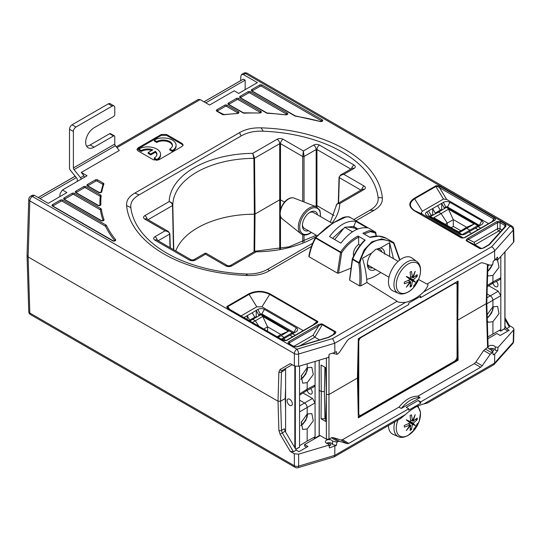 <?xml version="1.0" encoding="UTF-8"?>
<svg xmlns="http://www.w3.org/2000/svg" width="541" height="541" viewBox="0 0 541 541"><rect width="100%" height="100%" fill="white"/><g stroke="black" fill="none" stroke-linecap="round" stroke-linejoin="round"><path stroke-width="0.81" d="M285.594 387.18L285.249 398.528L285.594 409.875M285.249 398.528L280.596 401.212L281.476 372.019L282.28 370.369L285.114 368.739L284.323 370.375L281.476 372.019A1.826 1.055 1.7 0 1 278.892 371.971L280.076 369.51A1.826 1.481 60 0 0 282.28 370.369L292.126 364.688L282.28 370.369M319.251 390.379L321.28 391.549L321.043 418.768L325.736 421.473L325.736 419.214L324.958 418.768L321.043 418.768M306.666 447.231L304.576 446.021L304.617 444.526L320.137 435.566L326.385 439.17L326.311 394.457L325.736 421.473M326.311 394.457L325.736 367.711L321.043 364.999L321.28 391.549L324.384 391.549L324.958 418.768M27.05 255.413L28.118 256.941L278.006 401.212L280.596 401.212L281.476 430.413L282.28 432.881L280.076 434.18L278.892 430.46L278.006 401.212L278.892 371.971M280.076 369.51L290.274 363.62L294.324 365.959L294.378 353.625A3.659 2.049 0.2 0 0 298.639 354.01A3.659 1.373 -106.6 0 0 296.962 349.202A3.659 2.11 120 0 0 294.378 353.625L29.816 200.887L28.118 256.941L29.816 313.002A3.659 2.11 178.3 0 1 28.747 311.569L27.05 255.508M28.747 311.569A3.659 3.659 0 0 0 30.573 314.625A3.659 2.11 -60 0 1 29.816 313.002L294.378 465.747A3.659 2.11 120 0 0 295.136 467.37A3.659 3.659 0 0 0 298.01 467.708A3.659 1.373 -106.6 0 0 298.639 466.126A3.659 2.178 179.8 0 1 294.378 465.747L294.324 453.777L290.274 451.437L280.076 434.18M278.892 430.46A1.826 1.055 -1.7 0 0 281.476 430.413L284.323 428.77L285.114 431.245L282.28 432.881L293.432 451.749L296.265 450.119L285.114 431.245M296.265 450.119L298.963 451.674L307.985 446.467L304.617 444.526M293.432 451.749L290.274 451.437M488.11 346.801L488.077 347.052A3.659 2.11 0 0 0 488.023 347.478A3.659 2.11 0 0 0 490.694 349.486L492.743 352.211L490.2 354.287L482.214 365.757L480.631 367.278L420.722 401.868L420.695 403.261L408.712 410.179L408.739 408.786L348.823 443.377L347.261 443.674L339.484 441.3L337.922 441.598L336.969 442.146L336.407 445.412L329.455 447.907L328.894 445.128L328.083 443.769A3.659 2.11 0 0 1 325.378 441.754A3.659 2.11 0 0 1 328.529 439.637A3.659 2.11 0 0 1 332.566 441.172L336.969 442.146M294.324 453.777L298.591 454.163L328.894 445.128A1.826 1.055 0 0 1 330.328 445.459M337.922 441.598L331.342 437.804L328.969 439.17L326.385 439.17M331.342 437.804L332.925 437.513L340.911 440.009L342.494 439.718L398.947 407.13L401.26 408.462L420.161 397.554C413.804 397.337 407.508 400.976 401.26 408.462M326.385 358.061L326.385 394.497L328.969 394.497L357.425 378.064L358.325 417.814L458.092 360.218L457.273 359.745L457.273 281.53M486.785 302.926L486.251 303.69L457.794 320.116L458.092 360.218M398.947 407.13C405.189 399.637 411.491 395.998 417.848 396.215L474.301 363.62L475.864 362.091L483.64 350.5L488.077 347.052A3.659 2.11 0 0 1 491.553 345.341A3.659 2.11 0 0 1 495.218 346.909L495.265 350.298A3.598 2.076 0 0 0 492.939 348.492A3.598 2.076 0 0 0 489.138 348.972M457.057 319.947L457.794 320.116L458.092 281.056L358.325 338.659L357.425 378.064M298.591 366.345L298.639 354.01L334.764 343.244L334.879 352.495L329.178 354.199L328.617 357.391L298.591 366.345L294.324 365.959M86.526 146.077A11.888 6.864 120 0 0 90.205 144.934L109.607 133.728A1.826 1.055 -60 0 1 110.52 133.641L114.401 135.879A1.826 1.055 120 0 1 114.78 136.717L114.78 144.068A1.826 1.055 -120 0 0 115.429 145.739L119.263 150.506L81.278 172.43L87.067 175.771L62.445 189.986L66.922 192.576L48.25 203.355L34.353 195.328L32.399 196.457A3.659 2.11 -120 0 0 30.573 196.275A3.659 3.659 0 0 0 28.747 199.331A3.659 2.11 1.7 0 0 29.816 200.887A3.659 2.11 -60 0 1 32.399 196.457L296.962 349.202L332.58 338.585L397.155 301.296C397.581 302.27 400.394 302.622 405.594 302.345C411.674 300.985 417.726 297.496 423.738 291.87C427.911 286.737 428.999 284.133 427.005 284.066L491.586 246.784L509.974 226.219A3.659 2.651 41.8 0 1 513.226 230.121A3.659 2.123 -1.5 0 0 513.632 229.107A3.659 3.659 0 0 0 511.806 226.037A3.659 2.11 120 0 0 509.974 226.219L245.418 73.475A3.659 2.11 -60 0 1 247.244 73.292A3.659 3.659 0 0 0 243.585 73.292A3.659 2.11 60 0 1 245.418 73.475L243.464 74.604L257.36 82.624L238.689 93.404L234.212 90.82L209.59 105.035L200.17 99.598L116.957 147.639M423.738 403.992L494.575 363.092L494.731 354.003L497.679 350.71L498.038 347.396L513.544 330.064L513.226 342.237A3.659 2.651 41.8 0 1 512.699 343.657A3.659 3.659 0 0 0 513.632 341.317A3.659 2.103 -178.5 0 1 513.226 342.237L494.575 363.092L493.696 364.783L427.451 403.031L423.738 403.992C417.726 405.392 411.674 408.881 405.594 414.467L334.764 455.36L334.122 456.915L298.01 467.708M509.419 325.601L512.882 327.596L513.95 329.124L513.632 341.317M492.743 352.211L493.203 354.882L494.731 354.003M298.591 454.163L298.639 466.126L334.764 455.36L334.879 446.291M420.722 401.868L418.254 400.448L406.271 407.366L408.739 408.786M417.848 396.215L420.161 397.554M420.695 403.261L418.254 400.448M332.478 353.212L336.962 354.335L337.922 353.78L339.484 352.252L347.261 340.661L348.823 339.126L408.739 304.536L408.712 303.116L420.695 296.197L420.722 297.618L480.631 263.027L482.214 262.743L490.2 265.239L491.783 264.948L492.736 264.4L493.209 261.087L494.731 260.207L497.537 257.076L497.896 259.741L495.563 259.274M513.632 229.107L513.95 241.239L513.544 242.24L497.896 259.741M420.722 297.618L419.478 296.901M336.962 354.335L336.407 351.616L334.879 352.495M423.738 291.87L494.575 250.977L494.731 260.207M405.594 302.345L334.764 343.244L332.58 338.585M418.578 279.541L427.005 284.066M345.868 217.002L333.067 223.014L315.701 237.289L315.66 238.155C312.59 243.565 310.399 249.766 309.08 256.772L309.087 256.028M309.08 256.772L337.395 273.117L340.526 252.512A0.913 0.433 8.6 0 0 341.682 252.688C346.206 245.871 351.86 240.684 358.656 237.147L358.636 244.343L360.205 245.215M351.102 268.113L338.571 273.171L337.395 273.117M349.844 280.306L359.535 285.898C360.232 278.541 359.975 270.926 358.771 263.041L352.536 259.443L349.75 279.623M393.456 258.672L389.628 242.645L380.364 248.001L375.691 249.374L371.741 252.978L362.47 258.327C365.087 266.72 366.568 274.754 366.92 282.436L360.827 285.898L359.535 285.898M366.818 282.436L397.155 301.296M138.036 147.916L136.961 149.451L138.036 150.905L153.583 159.886L158.756 159.886L182.067 146.422L183.135 144.968L182.067 143.439L166.513 134.459L161.346 134.459L138.036 147.916L138.063 148.816L137.062 149.898M355.937 220.762L374.054 210.3C380.012 206.885 382.771 202.74 382.338 197.857A128.041 73.921 0 0 0 261.1 127.859C252.62 127.615 245.431 129.204 239.541 132.64L134.878 193.069C128.927 196.478 126.161 200.63 126.601 205.512A128.041 73.921 0 0 0 247.839 275.511L245.709 273.962C254.385 274.307 261.749 272.725 267.802 269.202L312.651 243.308M311.44 246.453L269.398 270.73C263.508 274.159 256.319 275.754 247.839 275.511M467.755 238.358L496.848 221.56L500.729 221.56L505.49 224.305L505.984 226.152L489.537 244.546L484.134 247.771C481.754 248.759 480.151 248.934 479.319 248.305L466.836 241.097C465.754 240.617 466.065 239.704 467.755 238.358A0.913 0.527 60 0 1 468.398 239.46L497.497 222.662L500.08 222.662L504.841 225.414L505.172 226.645M414.115 210.659C408.381 206.581 408.381 202.49 414.122 198.385L435.444 186.077C436.256 185.448 437.845 185.631 440.218 186.618A0.913 0.527 120 0 0 439.569 187.727L493.825 219.051L494.21 220.39A0.913 0.527 -120 0 1 494.312 220.295L464.192 237.682A0.913 0.527 -120 0 0 464.09 237.776L461.852 237.912L414.115 210.659L461.419 237.966A0.913 0.527 -60 0 1 461.852 237.912L464.192 237.682A0.913 0.527 -120 0 1 464.651 237.729L461.419 237.966M440.218 186.618L494.474 217.949C495.718 218.889 495.82 219.687 494.772 220.336L464.651 237.729M334.291 334.277L328.705 337.401L296.847 346.896L293.648 346.612L288.887 343.86C287.826 343.116 287.826 342.372 288.887 341.621L317.986 324.823C320.333 323.849 321.915 323.667 322.734 324.296L335.224 331.505C336.306 331.985 336.002 332.911 334.291 334.277A0.913 0.527 -120 0 0 333.831 334.237L328.441 337.266L296.583 346.767L294.108 346.565L289.347 343.819L289.002 343.488L289.536 342.73L318.629 325.932C320.739 324.627 321.963 324.228 322.301 324.742L334.784 331.951L334.811 333.384L333.831 334.237M316.898 323.031L286.777 340.424L282.632 340.248L228.376 308.925A0.913 0.527 -60 0 1 228.836 308.877L227.856 308.039L227.869 306.612L249.097 294.351L248.759 293.858C255.819 290.544 262.906 290.544 270.013 293.858L317.31 321.165C318.182 321.591 318.047 322.213 316.898 323.031A0.913 0.527 -120 0 0 316.444 322.984A0.913 0.527 -120 0 0 316.336 323.078C317.405 322.26 317.587 321.767 316.877 321.611L312.996 324.979M228.376 308.925C226.665 307.552 226.354 306.632 227.43 306.165L248.759 293.858M81.278 172.43L83.889 175.724L80.508 177.678L74.036 169.631A1.826 1.055 60 0 1 73.393 167.967L114.78 144.068M84.518 177.401L83.889 175.724M62.445 189.986L60.098 193.502L59.821 196.674M30.573 196.275L32.534 195.139L34.353 195.328M203.984 101.796L240.698 80.602L240.833 76.071L241.624 74.428L243.464 74.604M38.168 197.533L74.881 176.332L74.895 175.872M240.698 80.602L243.376 79.108L245.154 80.136L245.154 89.671M116.274 146.794L198.351 99.409L200.17 99.598M77.268 181.424L77.268 179.693A1.826 1.055 60 0 0 76.626 178.023L70.154 169.975A1.826 1.055 -120 0 1 69.512 168.312L69.512 129.252A3.659 2.11 -60 0 1 72.095 124.768L108.315 103.858A3.659 2.11 -60 0 1 110.141 103.676L114.023 105.921A3.659 2.11 120 0 0 112.19 106.104L75.977 127.007A3.659 2.11 120 0 0 73.393 131.49L73.393 167.967M81.143 179.193A1.826 1.055 -120 0 0 80.508 177.678M114.401 135.879A1.826 1.055 120 0 0 113.488 135.974L94.087 147.172A11.888 6.864 120 0 1 88.142 147.761A11.888 6.864 120 0 1 86.323 138.219A11.888 6.864 120 0 1 94.1 127.744L113.488 116.552A1.826 1.055 120 0 0 114.78 114.313L114.78 107.591A3.659 2.11 120 0 0 114.023 105.921M76.301 177.624L39.993 198.588M38.208 197.56L75.172 176.217M204.025 101.823L243.376 79.108M205.81 102.858L245.154 80.136M513.544 242.24L513.226 230.121L494.575 250.977C494.379 249.117 493.385 247.717 491.586 246.784M366.717 279.291A42.617 24.609 120 0 0 380.763 272.461M360.827 285.898C361.503 278.487 361.232 270.804 360.002 262.872C364.762 242.483 378.869 234.307 393.713 243.403L399.643 260.12M358.771 263.041L360.002 262.872L358.926 262.581L364.194 249.78L371.904 241.766L381.601 238.919L392.347 241.786L393.625 242.578L393.713 243.403M392.347 241.786L393.625 242.578A0.913 0.913 0 0 1 393.949 242.963L399.955 259.876M364.526 240.535L365.182 240.177C360.238 245.005 356.073 251.274 352.685 258.983L358.926 262.581A0.913 0.527 120 0 0 358.764 263.041M352.685 258.983L352.421 258.889A0.913 0.419 7.3 0 0 352.265 259.085A0.913 0.419 7.3 0 0 352.536 259.443A0.913 0.527 -60 0 1 352.685 258.983M369.625 237.303C376.056 235.382 381.635 235.72 386.355 238.324L378.896 236.194L370.017 237.377L362.862 233.252L369.212 230.601L375.413 232.069L349.993 217.333C350.325 216.725 344.658 216.299 341.993 218.091L334.074 222.358L327.007 227.166L315.619 237.303A0.913 0.913 0 0 0 315.504 237.465L315.613 237.343M350.494 217.678C345.557 214.256 330.693 222.831 315.816 237.695L340.681 252.052C345.3 245.039 351.075 239.704 358.02 236.045L365.182 240.177M340.871 243.125L329.53 236.573C338.267 225.225 347.052 220.153 355.87 221.364L367.217 227.917C358.473 226.747 349.696 231.819 340.871 243.125M358.02 236.045L358.656 237.147M353.584 256.089L353.347 254.317C353.456 250.517 355.221 247.196 358.636 244.343M338.571 273.171L341.682 252.688L340.681 252.052A0.913 0.527 120 0 0 340.526 252.512L315.66 238.155A0.913 0.527 -60 0 1 315.816 237.695M364.093 233.962L370.396 231.643L375.623 233.097A0.913 0.615 -8.9 0 0 375.677 232.447M375.353 232.028L376.09 236.113M381.872 251.984A10.441 6.032 120 0 0 379.938 249.367A10.441 6.032 120 0 0 375.082 249.753M375.569 269.465A12.274 7.087 -60 0 1 367.373 264.015A12.274 7.087 -60 0 1 371.741 252.978M367.407 263.244A10.441 6.032 120 0 0 369.496 267.457A10.441 6.032 120 0 0 372.729 267.822M384.725 254.175C384.617 250.442 383.156 248.387 380.364 248.001M389.628 256.461L389.628 242.645M346.646 227.139L353.76 226.442L357.811 229.012M353.76 226.442L355.87 221.364M353.672 226.625L353.672 227.937M334.669 239.541L344.718 227.301C346.937 226.895 350.385 227.206 355.065 228.221L357.006 229.343M351.596 232.4L352.022 231.514L352.705 231.656M344.718 227.301L352.022 231.514M332.397 223.419L313.476 212.498A9.143 5.282 120 0 0 309.276 212.748M308.431 230.709A10.854 6.269 -60 0 1 302.405 225.293A10.854 6.269 -60 0 1 309.878 212.356A10.854 6.269 -60 0 1 310.081 212.234A10.854 6.269 -60 0 1 317.581 214.865M302.446 224.576A9.143 5.282 120 0 0 304.333 228.336L317.114 235.714M393.009 290.909A19.03 10.989 -60 0 1 389.331 275.883A19.03 10.989 -60 0 1 401.916 258.578A19.03 10.989 -60 0 1 412.005 258.01L416.726 261.452A18.408 10.624 -60 0 0 406.967 262.006A18.408 10.624 -60 0 0 394.795 278.743A18.408 10.624 -60 0 0 398.352 293.269L393.009 290.909M412.519 277.425L411.437 271.399A9.143 5.282 120 0 0 410.754 271.751A9.143 5.282 120 0 0 410.071 272.191L410.761 278.439L406.298 276.383L410.112 279.541L404.33 282.084A9.143 5.282 120 0 0 404.323 283.734A9.143 5.282 120 0 0 404.33 283.775L410.112 281.685L406.298 287.203L410.761 282.037L410.071 287.041A9.143 5.282 120 0 0 410.754 286.689A9.143 5.282 120 0 0 411.437 286.25L412.519 281.022L415.211 282.057L413.168 279.92L417.179 276.356A9.143 5.282 120 0 0 417.179 274.666L413.168 277.776L415.211 271.237L412.519 277.425L410.72 276.627L413.27 277.831M408.462 280.434L410.849 282.037L408.509 280.414M414.913 284.532L413.764 286.669L413.662 285.817L414.913 284.532M416.333 282.246L415.664 284.099L416.665 282.618L415.529 284.417L416.178 282.456L415.13 283.978L416.252 282.199M417.064 281.8L417.382 280.475L416.665 281.76L416.969 280.799L417.537 280.137L417.253 281.421L417.95 280.069L417.064 281.8M410.511 284.945L411.437 286.25M410.112 279.555L412.519 281.022M406.974 277.12L415.211 282.057M406.697 276.897L415.292 281.915M408.895 277.567L413.168 279.92M410.802 278.405L413.27 279.738M415.468 276.187L417.179 276.356M410.72 276.654L413.168 277.783M410.714 276.586L412.411 277.371M414.819 284.897L413.926 285.952L414.731 284.83M332.58 238.338L342.629 229.039M52.917 206.04A0.913 0.527 180 0 1 53.174 205.736L60.937 201.259A0.913 0.527 180 0 1 62.229 201.259L105.339 226.145A0.913 0.527 180 0 1 105.576 226.381A154.564 89.238 0 0 0 114.739 240.576A0.913 0.527 180 0 1 114.814 240.718M64.562 199.318A0.913 0.527 180 0 1 64.819 199.02L72.575 194.537A0.913 0.527 180 0 1 73.874 194.537L100.207 209.746A0.913 0.527 180 0 1 100.47 210.07A154.564 89.238 0 0 0 103.108 220.498A0.913 0.527 180 0 1 103.115 220.518M76.2 192.596A0.913 0.527 180 0 1 76.457 192.298L84.22 187.815A0.913 0.527 180 0 1 85.512 187.815L99.97 196.167A0.913 0.527 180 0 1 100.241 196.539M101.153 195.862A153.651 88.71 0 0 0 100.903 204.572A1.826 1.055 180 0 1 99.801 205.573A1.826 1.055 180 0 1 97.779 205.35L75.808 192.67A1.826 1.055 180 0 1 75.808 191.176L83.571 186.699A1.826 1.055 180 0 1 86.161 186.699L100.619 195.044A1.826 1.055 180 0 1 101.153 195.862A0.913 0.744 -173.5 0 0 100.241 196.572A154.564 89.238 0 0 0 99.902 202.429A154.564 89.238 0 0 0 99.984 205.262M217.259 111.155A0.913 0.527 180 0 1 217.516 110.858L225.272 106.381A0.913 0.527 180 0 1 226.571 106.381L237.783 112.853A0.913 0.527 180 0 1 238.04 113.137M228.897 104.433A0.913 0.527 180 0 1 229.154 104.136L236.917 99.659A0.913 0.527 180 0 1 238.209 99.659L260.174 112.339A0.913 0.527 180 0 1 260.431 112.623M240.535 97.718A0.913 0.527 180 0 1 240.799 97.414L248.556 92.937A0.913 0.527 180 0 1 249.847 92.937L286.595 114.151A0.913 0.527 180 0 1 286.852 114.435M252.18 90.996A0.913 0.527 180 0 1 252.437 90.699L260.194 86.215A0.913 0.527 180 0 1 261.492 86.215L321.577 120.907A0.913 0.527 180 0 1 321.834 121.191M102.973 184.637A0.913 0.527 0 0 0 102.709 184.305L97.15 181.093A0.913 0.527 0 0 0 95.858 181.093L88.095 185.577A0.913 0.527 0 0 0 87.838 185.874M183.041 145.414L182.04 144.332L166.513 135.372L161.346 135.372L138.063 148.816M169.779 149.039L169.752 149.938L172.336 151.426A12.801 7.391 0 0 0 176.089 146.111L176.068 145.211A12.788 7.385 0 0 0 168.109 138.469A12.788 7.385 0 0 0 154.259 140.078L156.816 141.553A9.163 5.288 180 0 1 166.851 140.43A9.163 5.288 180 0 1 172.451 145.373A9.163 5.288 180 0 1 169.779 149.039L172.336 150.52A12.788 7.385 0 0 0 176.068 145.211M154.259 140.078L154.232 140.971L156.816 142.466L156.816 141.553M172.403 145.82A9.143 5.282 0 0 0 166.472 141.255A9.143 5.282 0 0 0 156.816 142.466M154.259 157.999L154.232 158.898L156.816 160.386A12.801 7.391 0 0 0 160.562 155.071L160.549 154.178A12.788 7.385 0 0 0 152.589 147.429A12.788 7.385 0 0 0 138.733 149.039L141.296 150.52A9.163 5.288 180 0 1 152.833 149.857L148.173 152.548L150.736 154.029L155.395 151.338A9.163 5.288 180 0 1 156.924 154.334A9.163 5.288 180 0 1 154.259 157.999L156.816 159.48A12.788 7.385 0 0 0 160.549 154.178M138.733 149.039L138.706 149.938L141.296 151.426L141.296 150.52M151.838 150.432A9.143 5.282 0 0 0 141.296 151.426M148.173 152.548L148.146 153.448L150.736 154.936L155.389 152.251L155.395 151.338M156.883 154.78A9.143 5.282 0 0 0 155.389 152.251M172.336 151.426L172.336 150.52M156.816 160.386L156.816 159.48M150.736 154.936L150.736 154.029M126.601 205.512L130.834 207.636A123.943 71.561 0 0 0 245.709 273.962M353.814 219.538L369.855 210.28C375.954 206.79 378.707 202.537 378.105 197.526A123.943 71.561 0 0 0 263.224 131.199C254.547 130.848 247.183 132.437 241.13 135.96L139.084 194.882C132.985 198.364 130.239 202.611 130.834 207.636M382.338 197.857L378.105 197.526M261.1 127.859L263.224 131.199M351.555 168.657A3.659 2.11 -60 0 1 354.051 165.019L319.528 145.089A3.659 2.11 -60 0 0 316.938 149.519L316.938 205.641L315.038 206.297M319.528 145.089C317.547 144.149 315.559 144.149 313.577 145.089A3.659 2.11 -120 0 1 316.167 149.519L316.938 149.519L350.825 169.076M316.167 206.736L316.167 149.519L304.035 156.525L303.386 150.973L283.078 139.247A3.659 2.11 -60 0 0 280.495 143.676L280.495 199.805L279.717 199.805L255.027 214.06L254.54 158.215L252.742 153.333A85.322 49.258 0 0 0 169.164 201.583L144.778 215.663A3.659 2.11 -120 0 1 147.267 219.301M334.101 215.548L316.938 205.641L316.938 207.068M352.218 168.271L352.218 168.271A3.659 2.11 60 0 1 354.051 168.454L343.853 174.337L340.654 174.953L352.218 168.271M340.654 174.953L339.058 177.259A0.913 0.527 1.7 0 0 339.329 177.644C339.349 176.048 340.857 174.946 343.853 174.337L364.161 186.063C365.784 187.206 365.784 188.349 364.161 189.499A3.659 2.11 60 0 0 362.335 189.316L337.388 203.72L339.775 203.578L364.161 189.499M361.665 189.702A3.659 2.11 -60 0 1 364.161 186.063M336.678 204.417L337.388 203.72L336.13 205.844C336.333 204.126 337.543 203.375 339.775 203.578A85.322 49.258 0 0 1 331.971 223.176M316.255 235.22L288.941 246.852L255.528 251.166L256.197 251.829A85.322 49.258 0 0 0 316.397 236.464M255.521 251.166L254.926 251.328L256.197 251.829L231.805 265.908C229.824 266.848 227.842 266.848 225.861 265.908A3.659 2.11 120 0 1 227.687 265.732L229.979 265.732A3.659 2.11 60 0 1 231.805 265.908M227.687 265.732L206.006 253.215L205.553 254.189L225.861 265.908M206.006 253.215L205.093 253.215L205.553 254.189L195.362 260.072C193.374 261.012 191.392 261.012 189.411 260.072A3.659 2.11 120 0 1 191.237 259.89L193.529 259.89A3.659 2.11 60 0 1 195.362 260.072M191.237 259.89L156.721 239.961A3.659 2.11 120 0 0 154.888 240.143C153.265 238.994 153.265 237.851 154.888 236.708A3.659 2.11 -120 0 1 157.384 240.346M170.016 247.636L169.61 234.131C169.583 232.535 168.075 231.426 165.079 230.824L154.888 236.708M158.114 240.765L169.61 234.131A0.913 0.527 -1.7 0 0 169.874 233.746L168.285 231.433L165.079 230.824L144.778 219.098C143.149 217.955 143.149 216.806 144.778 215.663M168.285 231.433L146.604 218.916A3.659 2.11 120 0 0 144.778 219.098M173.478 249.638L172.538 205.553C172.356 203.754 171.233 202.429 169.164 201.583C171.396 202.199 172.606 203.402 172.809 205.188A0.913 0.521 -1.2 0 1 172.538 205.553L147.997 219.72M175.764 250.956A80.481 46.465 180 0 1 254.385 214.209L253.898 158.371L252.742 153.333L277.127 139.247C279.115 138.313 281.097 138.313 283.078 139.247M302.737 201.468L302.737 156.525L280.495 143.676L279.717 143.676A3.659 2.11 -120 0 0 277.127 139.247M304.035 201.976L304.035 156.525A0.913 0.507 0 0 1 302.737 156.525L303.386 150.973L313.577 145.089M254.689 251.464L255.027 214.06L254.385 214.209L254.047 251.835M284.525 202.131L280.495 199.805L280.495 209.705M484.134 247.771A0.913 0.527 -120 0 0 483.674 247.724C482.782 248.346 481.504 248.535 479.84 248.292L467.275 241.043C466.484 240.786 466.856 240.265 468.398 239.46L474.173 242.246L497.497 228.782L497.497 222.662A0.913 0.527 60 0 0 496.848 221.56M489.537 244.546A0.913 0.663 -138.2 0 0 488.861 244.674L483.674 247.724M489.037 244.938A0.913 0.527 -120 0 0 488.577 244.897M481.382 248.454L474.964 244.755L474.173 242.246M502.055 229.918L500.08 228.782A1.826 1.021 0 0 0 497.497 228.782A1.826 1.055 -120 0 0 498.788 230.993A1.826 1.055 120 0 0 500.08 228.782L500.08 222.662A0.913 0.527 120 0 1 500.729 221.56M463.495 237.986L422.345 214.229L421.27 212.708L422.345 211.24L443.451 199.054L446.636 199.419L488.55 223.616M421.27 212.741L422.345 211.24L414.643 198.777C409.023 202.74 409.023 206.703 414.643 210.652L422.345 214.229M435.444 186.077A0.913 0.527 60 0 1 435.877 186.517L414.643 198.777L414.122 198.385M443.451 199.054L435.877 186.517C436.215 186.009 437.446 186.408 439.569 187.727L446.636 199.419M494.474 217.949A0.913 0.527 120 0 0 493.825 219.051L491.972 221.641M494.772 220.336A0.913 0.527 -120 0 0 494.318 220.288L494.393 220.261M480.699 228.153L478.075 226.632L481.767 224.501C483.553 223.21 483.553 221.952 481.767 220.714L449.923 202.334C447.732 201.299 445.547 201.299 443.363 202.334L437.669 205.702L440.273 210.145L435.194 213.08L435.194 213.952M428.546 210.889L431.224 215.372L429.473 216.38L426.835 211.876L437.669 205.702M426.835 211.876C425.043 213.14 425.043 214.398 426.835 215.663L458.775 234.097M458.863 234.145L458.68 234.043C460.871 235.078 463.055 235.078 465.24 234.043L468.925 231.913L471.556 233.428M478.075 226.632L475.397 228.126L479.13 225.969L479.13 225.218L447.292 206.838L446 206.838L444.249 207.852L441.727 203.436L441.727 209.435L440.279 210.273M446 207.548L443.363 202.334M444.249 207.852L444.249 208.63M442.355 209.8L441.727 209.435M431.224 215.372L431.245 216.075M440.273 210.145L440.306 211.071M504.246 328.914L507.918 331.038M504.983 317.743L509.656 326.027L509.365 327.082L506.538 328.718L504.983 325.966M506.538 328.718L509.237 330.274L500.215 335.481L496.854 333.54L487.867 338.734M513.544 330.064L513.95 329.124M498.038 347.396L495.218 346.909M497.679 350.71L495.265 350.298M492.175 351.454A1.826 1.055 0 0 0 493.507 350.44A1.826 1.055 0 0 0 492.973 349.689A1.826 1.055 0 0 0 490.734 349.533M492.973 351.183A1.826 1.055 0 0 0 491.735 350.872M447.292 207.433L449.923 202.334M479.13 225.218L479.11 225.982L481.767 220.714M479.13 225.969L481.767 224.501M478.068 229.668L475.397 228.126L468.925 231.913M464.631 234.341L466.342 233.354M429.493 217.137L429.473 216.38L429.473 217.124L459.282 234.341M429.473 216.38L429.473 217.124L426.835 215.663M432.678 208.583L432.678 214.662L431.224 215.501M435.194 213.08L432.678 208.664M433.253 215L432.678 214.662M329.388 337.111A0.913 0.527 -120 0 0 328.935 337.063M317.986 324.823A0.913 0.527 60 0 1 318.629 325.932L313.043 335.278L314.842 337.199L319.548 339.917M241.036 315.924L256.799 306.821L261.972 306.821L303.203 330.625M317.31 321.165A0.913 0.527 120 0 0 316.877 321.611L269.668 294.351C262.798 291.105 255.94 291.105 249.097 294.351L256.799 306.821L261.972 306.821L270.013 293.858M286.216 340.472A0.913 0.527 -120 0 1 286.317 340.377L316.526 322.95M282.632 340.248A0.913 0.527 -60 0 1 283.092 340.201L228.836 308.877M295.224 335.231L292.6 333.716L296.285 331.586C298.077 330.294 298.077 329.036 296.285 327.799L264.448 309.418C262.216 308.384 260.032 308.384 257.888 309.418L252.194 312.786L254.797 317.222L249.719 320.157L249.719 320.935M243.896 317.574L252.194 312.786M282.226 339.707L283.45 338.997L286.054 340.499M292.6 333.716L289.922 335.21L293.655 333.053L293.655 332.302L261.817 313.922L260.525 313.922L258.767 314.93L256.251 310.52L256.251 316.519L254.804 317.357M260.525 314.625L257.888 309.418M258.767 314.93L258.767 315.707M256.874 316.877L256.251 316.519M254.797 317.222L254.825 318.142M261.817 314.815L261.817 313.922L264.448 309.418M296.285 331.586L293.655 333.053L296.285 327.799M292.593 336.752L289.922 335.21L282.179 339.68M282.206 339.694L283.45 338.997M247.196 315.667L247.196 319.481M249.719 320.157L247.196 315.748M405.594 414.467L400.367 418.666L334.122 456.915M394.876 421.838A18.408 10.624 -60 0 0 398.352 436.648L393.009 434.288A19.03 10.989 -60 0 1 388.465 425.544M412.519 420.803L411.437 414.778A9.143 5.282 120 0 0 410.754 415.13A9.143 5.282 120 0 0 410.071 415.569L410.761 421.818L406.298 419.762L410.112 422.92L404.33 425.463A9.143 5.282 120 0 0 404.323 427.113A9.143 5.282 120 0 0 404.33 427.147L410.112 425.064L406.298 430.582L410.761 425.415L410.071 430.413A9.143 5.282 120 0 0 410.754 430.061A9.143 5.282 120 0 0 411.437 429.628L412.519 424.401L415.211 425.436L413.168 423.299L417.179 419.728A9.143 5.282 120 0 0 417.179 418.044L413.168 421.155L415.211 414.616L412.519 420.803L410.72 420.005L413.27 421.209M408.462 423.813L410.842 425.409M414.913 427.911L413.764 430.048L413.662 429.196L414.913 427.911M416.333 425.625L415.664 427.478L416.665 425.997L415.529 427.796L416.178 425.835L415.13 427.356L416.252 425.578M417.064 425.172L417.368 423.752L416.631 425.084L417.118 423.887L417.537 423.515L417.253 424.8L417.95 423.447L417.064 425.172M410.511 428.323L411.437 429.628M410.112 422.934L412.519 424.401M406.974 420.492L415.211 425.436M406.697 420.276L415.292 425.294M408.895 420.945L413.168 423.299M410.802 421.784L413.27 423.116M415.468 419.566L417.179 419.728M410.72 419.999L413.168 421.155M410.714 419.965L412.411 420.749M413.926 429.331L414.724 428.154L413.669 429.182M326.494 443.248A3.598 2.076 180 0 1 330.294 442.775A3.598 2.076 180 0 1 332.62 444.567L336.407 445.412M329.023 445.77A1.826 1.055 0 0 0 330.869 444.716A1.826 1.055 0 0 0 330.328 443.972A1.826 1.055 0 0 0 328.11 443.809M332.566 441.172L332.62 444.567M358.298 416.888L457.273 359.745M357.439 377.462L358.243 376.996M326.291 393.557L325.736 419.214M324.384 391.549L324.911 367.231M300.837 425.672L305.861 420.371L307.572 413.824A10.063 5.809 120 0 1 301.499 425.145L300.85 425.524L301.499 425.145L301.499 421.554M307.18 414.027L301.276 422.278L302.69 429.459L307.18 428.959L313.3 420.83L311.832 413.622L307.18 414.027L307.18 407.542C307.031 405.635 306.165 404.141 304.597 403.059L299.558 400.151M315.078 361.429L315.078 438.149L318.899 435.789M307.18 428.959L307.18 441.05L315.078 436.77M307.18 441.05L299.558 445.73L299.558 366.054M314.821 438.298L313.577 437.581M319.149 435.343L319.149 360.218M307.18 363.782L307.18 367.724L301.276 375.981L302.69 383.163L307.18 382.663L307.18 389.148L306.382 390.845M307.18 382.663L313.3 374.534L311.832 367.319L307.18 367.724M300.837 379.376L305.861 374.068L307.572 367.522A10.063 5.809 120 0 1 301.499 378.842L300.85 379.227L301.499 378.842L301.499 375.258M260.498 314.639L292.316 332.708L261.276 314.504L249.82 320.996M292.316 333.824L292.309 332.417M252.87 319.352L255.366 320.793L262.757 316.431L288.441 331.261L281.151 335.677L284.16 337.415L292.052 332.857L292.052 333.973M281.212 339.119L284.16 337.415L284.16 338.538M285.594 368.462L285.594 432.063M289.726 399.272A3.713 2.144 60 0 1 292.147 402.538A3.713 2.144 60 0 1 291.592 405.513A3.713 2.144 60 0 1 289.726 405.337A3.713 2.144 60 0 1 287.298 402.058A3.713 2.144 60 0 1 287.88 399.082A3.713 2.144 60 0 1 289.726 399.272M295.711 449.179L299.558 447.109L299.558 445.73M299.558 393.943L307.18 389.148L315.078 384.982L314.28 386.68L306.422 390.825M303.028 392.962L312.495 398.426L315.078 402.903L299.558 411.863M307.214 390.413A3.659 2.11 -120 0 0 309.648 393.794A3.659 2.11 -120 0 0 311.46 393.983A3.659 2.11 -120 0 0 310.629 388.607M252.383 322.477L255.366 320.793L258.875 326.223M277.634 337.057L281.151 335.677L278.128 337.341M288.441 331.261L280.826 334.541L277.154 336.773M280.894 334.514L267.518 326.791L262.757 316.431M267.518 326.791L263.778 329.056M267.585 326.892L267.585 331.254M487.739 271.406L492.641 264.454M492.79 263.994L493.311 261.026M487.624 275.254L488.422 275.93L492.919 275.43L499.032 267.301L497.571 260.086L495.198 259.687M488.766 264.786L487.887 266.402M487.313 285.438L492.919 281.915L492.919 275.43M500.81 256.475L500.81 330.916L504.631 328.556M487.813 336.948L500.81 329.537M492.919 333.817L492.919 321.726L499.032 313.597L497.571 306.389L492.919 306.794L492.919 300.309C492.763 298.402 491.904 296.914 490.329 295.826L486.941 297.746M492.919 306.794L487.137 314.612M487.333 321.171L488.422 322.226L492.919 321.726M487.238 318.054L491.722 312.894L493.304 306.591A10.063 5.809 120 0 1 487.238 317.905M487.231 314.328L487.231 317.723M487.056 293.939L490.329 295.826L498.227 291.193L488.76 285.729M451.072 227.646L453.317 226.422L460.858 230.77M453.25 219.558L448.489 209.198L474.18 224.028L459.492 232.508L433.801 217.678L441.098 213.56L438.602 212.119L446.23 207.406L477.791 225.624L469.892 230.182L466.883 228.444L460.716 230.858L466.626 227.281L453.25 219.558L453.317 226.422M474.18 224.028L466.626 227.281M445.243 224.285L447.265 223.095L441.098 213.56L448.489 209.198M469.892 231.305L469.892 230.182L462.271 234.584L430.453 216.528M438.602 212.119L430.71 216.366M478.048 226.591L477.791 225.624L477.791 226.747M446.23 207.406L447.008 207.271L478.041 225.184M462 234.74L430.453 216.826L430.453 217.698M500.553 331.065L499.309 330.348M504.881 328.11L504.881 251.923M498.227 291.193L500.81 295.67L486.812 303.772M487.279 286.662L492.195 283.565L492.919 281.915L500.81 277.749L500.012 279.447L492.161 283.592M492.946 283.18A3.659 2.11 -120 0 0 495.38 286.561A3.659 2.11 -120 0 0 497.199 286.75A3.659 2.11 -120 0 0 496.361 281.374M453.317 219.66L447.265 223.095L447.265 225.448M458.626 232.008L460.716 230.858M458.863 231.873L455.434 230.168M361.347 337.32A3.659 2.11 120 0 0 358.757 341.797L358.757 413.486A3.659 2.11 120 0 0 359.515 415.163A3.659 2.11 120 0 0 361.347 414.981L454.474 361.212A3.659 2.11 120 0 0 457.057 356.735L457.057 285.046A3.659 2.11 120 0 0 456.3 283.369A3.659 2.11 120 0 0 454.474 283.552L361.347 337.32L360.996 337.117M358.27 341.06A3.659 2.11 -60 0 1 359.907 337.746M359.515 415.163L359.001 414.859A3.659 2.11 -60 0 1 358.243 413.189L358.243 342.216M454.873 282.916A3.659 2.11 -60 0 1 455.786 283.071L456.3 283.369M339.484 441.3L332.925 437.513M347.261 443.674L340.911 440.009M487.434 264.373L486.251 303.69L487.576 347.599M328.969 439.17L328.969 355.383M485.203 348.972L491.783 352.766M483.64 350.5L490.2 354.287M482.214 365.757L475.864 362.091M480.631 367.278L474.301 363.62M348.823 443.377L342.494 439.718M105.989 225.029A1.826 1.055 180 0 1 106.455 225.489A153.651 88.71 0 0 0 115.564 239.602A1.826 1.055 180 0 1 114.963 240.921A1.826 1.055 180 0 1 112.616 240.806L52.531 206.114A1.826 1.055 180 0 1 52.531 204.62L60.288 200.136A1.826 1.055 180 0 1 62.878 200.136L105.989 225.029A0.913 0.527 120 0 0 105.339 226.145M100.856 208.623A1.826 1.055 180 0 1 101.383 209.279A153.651 88.71 0 0 0 104 219.646A1.826 1.055 180 0 1 103.081 220.789A1.826 1.055 180 0 1 100.917 220.606L64.169 199.392A1.826 1.055 180 0 1 64.169 197.898L71.933 193.414A1.826 1.055 180 0 1 74.516 193.414L100.856 208.623A0.913 0.527 120 0 0 100.207 209.746M238.425 111.73A1.826 1.055 180 0 1 238.865 112.826A1.826 1.055 180 0 1 237.337 113.529A153.651 88.71 0 0 0 224.075 114.726A1.826 1.055 180 0 1 222.425 114.442L216.867 111.23A1.826 1.055 180 0 1 216.867 109.735L224.63 105.258A1.826 1.055 180 0 1 227.213 105.258L238.425 111.73A0.913 0.527 120 0 0 237.783 112.853M260.823 111.223A1.826 1.055 180 0 1 261.208 112.386A1.826 1.055 180 0 1 259.47 113.022A153.651 88.71 0 0 0 244.383 113.164A1.826 1.055 180 0 1 242.97 112.859L228.512 104.514A1.826 1.055 180 0 1 228.512 103.02L236.268 98.536A1.826 1.055 180 0 1 238.858 98.536L260.823 111.223A0.913 0.527 120 0 0 260.174 112.339M287.244 113.035A1.826 1.055 180 0 1 287.562 114.279A1.826 1.055 180 0 1 285.58 114.814A153.651 88.71 0 0 0 267.619 113.299A1.826 1.055 180 0 1 266.483 112.995L240.15 97.793A1.826 1.055 180 0 1 240.15 96.298L247.906 91.814A1.826 1.055 180 0 1 250.497 91.814L287.244 113.035A0.913 0.527 120 0 0 286.595 114.151M322.226 119.791A1.826 1.055 180 0 1 322.429 121.143A1.826 1.055 180 0 1 320.15 121.488A153.651 88.71 0 0 0 295.704 116.227A1.826 1.055 180 0 1 294.899 115.957L251.788 91.071A1.826 1.055 180 0 1 251.788 89.576L259.552 85.093A1.826 1.055 180 0 1 262.135 85.093L322.226 119.791A0.913 0.527 120 0 0 321.577 120.907M103.358 183.183L97.799 179.977A1.826 1.055 0 0 0 95.209 179.977L87.453 184.454A1.826 1.055 0 0 0 87.453 185.948L98.665 192.427A1.826 1.055 0 0 0 100.565 192.677A1.826 1.055 0 0 0 101.776 191.798A153.651 88.71 180 0 1 103.852 184.136A1.826 1.055 0 0 0 103.358 183.183A0.913 0.527 -60 0 0 102.709 184.305M74.036 169.631L115.429 145.739M73.393 131.49L69.512 129.252M108.315 103.858L112.19 106.104M94.087 147.172L90.205 144.934M109.607 133.728L113.488 135.974M75.977 127.007L72.095 124.768M311.244 232.332A14.675 8.473 -60 0 1 310.081 233.076A14.675 8.473 -60 0 1 299.707 227.085A14.675 8.473 -60 0 1 310.081 209.117A14.675 8.473 -60 0 1 320.394 216.488M282.172 218.774C277.222 215.501 281.327 202.584 288.285 198.939C290.436 197.722 292.377 197.438 294.115 198.087A11.99 6.918 -60 0 0 288.664 198.939A11.99 6.918 -60 0 0 280.975 209.029A11.99 6.918 -60 0 0 282.172 218.774L300.918 233.732A15.581 8.994 -60 0 1 299.369 221.066A15.581 8.994 -60 0 1 309.357 207.954A15.581 8.994 -60 0 1 316.438 206.845L319.934 210.402L320.61 216.616M408.387 263.873A17.116 9.887 -60 0 1 420.492 270.865A17.116 9.887 -60 0 1 408.387 291.829A17.116 9.887 -60 0 1 396.283 284.843A17.116 9.887 -60 0 1 408.387 263.873M106.455 225.489A0.913 0.717 154.2 0 0 105.576 226.381M115.564 239.602A0.913 0.676 140.7 0 0 114.739 240.576M112.616 240.806A0.913 0.527 -60 0 1 113.076 240.759L52.91 206.114M52.531 206.114A0.913 0.527 -60 0 1 52.984 206.067M52.531 204.62A0.913 0.527 60 0 1 53.174 205.736M60.288 200.136A0.913 0.527 60 0 1 60.937 201.259M62.878 200.136A0.913 0.527 120 0 0 62.229 201.259M101.383 209.279A0.913 0.744 171.5 0 0 100.47 210.07M104 219.646A0.913 0.73 160.3 0 0 103.108 220.498M100.917 220.606A0.913 0.527 -60 0 1 101.377 220.559L64.548 199.392M64.169 199.392A0.913 0.527 -60 0 1 64.629 199.345M64.169 197.898A0.913 0.527 60 0 1 64.819 199.02M71.933 193.414A0.913 0.527 60 0 1 72.575 194.537M74.516 193.414A0.913 0.527 120 0 0 73.874 194.537M100.619 195.044A0.913 0.527 120 0 0 99.97 196.167M100.903 204.572A0.913 0.744 176.8 0 0 99.99 205.249M97.779 205.35A0.913 0.527 -60 0 1 98.239 205.31L76.193 192.67M75.808 192.67A0.913 0.527 -60 0 1 76.267 192.623M75.808 191.176A0.913 0.527 60 0 1 76.457 192.298M83.571 186.699A0.913 0.527 60 0 1 84.22 187.815M86.161 186.699A0.913 0.527 120 0 0 85.512 187.815M237.337 113.529L223.974 114.564L217.245 111.23M222.425 114.442A0.913 0.527 -60 0 1 222.878 114.394M216.867 111.23A0.913 0.527 -60 0 1 217.326 111.189M216.867 109.735A0.913 0.527 60 0 1 217.516 110.858M224.63 105.258A0.913 0.527 60 0 1 225.272 106.381M227.213 105.258A0.913 0.527 120 0 0 226.571 106.381M259.47 113.022L243.423 112.812L228.89 104.514M242.97 112.859A0.913 0.527 -60 0 1 243.423 112.812M228.512 104.514A0.913 0.527 -60 0 1 228.965 104.467M228.512 103.02A0.913 0.527 60 0 1 229.154 104.136M236.268 98.536A0.913 0.527 60 0 1 236.917 99.659M238.858 98.536A0.913 0.527 120 0 0 238.209 99.659M285.58 114.814L266.943 112.947L240.529 97.793M266.483 112.995A0.913 0.527 -60 0 1 266.943 112.947M240.15 97.793A0.913 0.527 -60 0 1 240.603 97.745M240.15 96.298A0.913 0.527 60 0 1 240.799 97.414M247.906 91.814A0.913 0.527 60 0 1 248.556 92.937M250.497 91.814A0.913 0.527 120 0 0 249.847 92.937M320.15 121.488L295.359 115.916L252.167 91.071M294.899 115.957A0.913 0.527 -60 0 1 295.359 115.916M251.788 91.071A0.913 0.527 -60 0 1 252.248 91.023M251.788 89.576A0.913 0.527 60 0 1 252.437 90.699M259.552 85.093A0.913 0.527 60 0 1 260.194 86.215M262.135 85.093A0.913 0.527 120 0 0 261.492 86.215M97.15 181.093A0.913 0.527 -60 0 1 97.799 179.977M102.959 184.779A0.913 0.73 19.3 0 1 103.852 184.136M87.453 185.948A0.913 0.527 120 0 1 87.906 185.901L99.125 192.38L100.903 192.292A0.913 0.744 11 0 1 101.776 191.798M99.125 192.38A0.913 0.527 120 0 0 98.665 192.427M88.095 185.577A0.913 0.527 -120 0 0 87.453 184.454M95.858 181.093A0.913 0.527 -120 0 0 95.209 179.977M161.346 134.459L161.346 135.372M166.513 134.459L166.513 135.372M182.067 143.439L182.04 144.332M269.398 270.73L267.802 269.202M154.888 240.143L189.411 260.072M354.051 165.019C355.674 166.161 355.674 167.311 354.051 168.454M374.054 210.3L369.855 210.28M239.541 132.64L241.13 135.96M134.878 193.069L139.084 194.882M304.035 234.99L304.035 241.692M360.935 190.121L339.329 177.644L338.558 203.037M336.13 205.844L336.13 205.844A81.664 47.148 0 0 1 336.123 206.094L330.355 222.243M279.717 248.901L279.717 143.676L254.54 158.215A0.913 0.514 -0.5 0 1 253.898 158.371A81.664 47.148 0 0 0 172.809 205.188L173.756 249.793M302.737 234.713L302.737 242.24M280.495 248.759L280.495 216.366M479.319 248.305A0.913 0.527 -60 0 1 479.759 248.251L479.928 248.333M466.836 241.097A0.913 0.527 -60 0 1 467.275 241.043L474.964 244.755L498.788 230.993L500.31 231.873M505.49 224.305A0.913 0.527 120 0 0 504.841 225.414L504.8 226.848M505.984 226.152A0.913 0.663 -138.2 0 0 505.308 226.28L488.854 244.681M462.372 238.087L461.852 237.912M504.983 319.318L509.365 327.082M293.648 346.612A0.913 0.527 -60 0 1 294.108 346.565M288.887 343.86A0.913 0.527 -60 0 1 289.347 343.819M288.887 341.621A0.913 0.527 60 0 1 289.536 342.73L289.57 343.948M322.734 324.296A0.913 0.527 120 0 0 322.301 324.742L314.842 337.199L300.066 345.726M335.224 331.505A0.913 0.527 120 0 0 334.784 331.951L333.148 334.629M293.797 346.389L313.043 335.278M227.43 306.165A0.913 0.527 60 0 1 227.869 306.612L229.56 309.303M286.777 340.424A0.913 0.527 -120 0 0 286.331 340.37M293.655 332.302L293.635 333.067M416.996 406.433A17.116 9.887 -60 0 1 419.552 420.168A17.116 9.887 -60 0 1 408.387 435.207A17.116 9.887 -60 0 1 397.851 434.2A17.116 9.887 -60 0 1 398 420.032M295.339 448.557L295.339 366.372M294.831 447.691L294.831 366.203M312.495 398.426L299.558 405.919M487.745 271.21A10.063 5.809 120 0 0 492.364 264.617M492.993 262.581A10.063 5.809 120 0 0 493.25 261.06M358.757 341.797L358.257 341.506M358.757 413.486L358.243 413.189M454.474 283.552L454.122 283.349M28.747 199.331L27.05 255.393M295.136 467.37L30.573 314.625M512.699 343.657L494.089 364.465M487.948 264.535L486.785 302.974L488.11 346.835M243.585 73.292L241.624 74.428M511.806 226.037L247.244 73.292M364.661 240.177C359.812 244.917 355.707 251.139 352.326 258.841A0.913 0.913 0 0 0 352.265 259.085L349.581 279.873M386.355 238.324L392.333 241.78M308.823 256.346C310.149 249.279 312.38 242.983 315.504 237.465M375.413 232.069A0.913 0.913 0 0 1 375.779 232.664L376.313 236.106M300.918 233.732C303.366 235.538 306.355 235.457 309.892 233.496L311.467 232.461M294.115 198.087L316.438 206.845M376.834 249.076L398.149 261.377M367.684 264.914L388.999 277.222M398.352 293.269C400.712 294.561 403.965 294.169 408.09 292.106C418.66 286.399 425.125 267.112 416.726 261.452M413.202 277.844L410.727 276.681M411.85 277.154L412.458 277.438M410.72 276.627L411.789 277.127L410.72 276.627M410.085 281.624L408.414 280.454M114.827 240.806L113.076 240.759M103.128 220.606L101.377 220.559M100.241 196.505L99.902 202.429M99.984 205.35L98.239 205.31M238.047 113.225L237.283 113.36M260.444 112.711L259.491 112.853M286.865 114.523L285.689 114.651M321.848 121.279L320.394 121.353M100.903 192.292L102.993 184.582M229.979 265.732L254.926 251.328M193.529 259.89L205.093 253.215M338.274 203.206L339.058 177.259M170.3 247.805L169.874 233.746M286.317 340.377C286.703 340.627 283.41 340.81 283.092 340.201M398.352 436.648C400.712 437.933 403.965 437.547 408.09 435.485L414.677 429.561L419.234 421.223L420.54 412.668L417.977 405.966M413.202 421.223L410.727 420.053M411.85 420.533L412.458 420.817M410.085 424.996L408.414 423.833M408.509 423.792L410.849 425.415M315.004 438.311L319.075 435.796A0.365 0.365 0 0 0 319.251 435.485L319.251 360.184M302.872 377.922L307.132 370.984M292.417 333.77L292.417 332.566M295.765 449.273L299.477 447.279M299.558 395.14L306.463 390.798M302.872 424.225L307.132 417.28M488.604 316.992L492.865 310.047M478.149 226.537L478.149 225.333M430.345 217.631L430.345 216.677M500.743 331.085L504.814 328.563A0.365 0.365 0 0 0 504.983 328.252L504.983 251.808M488.604 270.696L492.608 264.475"/></g></svg>
